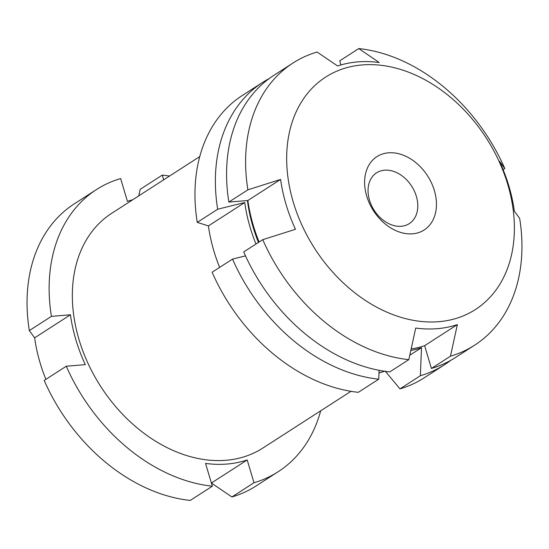 <?xml version="1.0" encoding="UTF-8"?>
<svg xmlns="http://www.w3.org/2000/svg" width="549" height="549" viewBox="0 0 549 549"><rect width="100%" height="100%" fill="white"/><g stroke="black" fill="none" stroke-linecap="round" stroke-linejoin="round"><path stroke-width="0.82" d="M504.806 168.543L499.487 161.296A143.639 106.012 -122.8 0 1 514.351 211.159L519.67 218.406A167.788 123.834 -122.8 0 1 474.631 345.177A167.788 123.834 -122.8 0 1 450.454 356.198L457.365 324.603A143.639 106.012 -122.8 0 1 415.723 328.055L408.813 359.643A167.788 123.834 -122.8 0 1 262.758 239.68L295.472 229.283A143.639 106.012 -122.8 0 1 280.608 179.427L247.894 189.824A167.788 123.834 -122.8 0 1 292.933 63.053A167.788 123.834 -122.8 0 1 317.109 52.031L337.594 65.976A143.639 106.012 -122.8 0 1 357.715 61.9A143.639 106.012 -122.8 0 1 379.235 62.524L358.751 48.58A167.788 123.834 -122.8 0 1 504.806 168.543L503.11 169.641M450.743 360.357A167.919 123.93 -122.8 0 1 444.587 364.687L424.171 377.836A167.919 123.93 -122.8 0 1 399.96 388.87L385.178 371.097M378.982 372.895A143.639 106.012 57.2 0 0 384.677 371.261M379.091 370.314L378.728 379.174L358.319 392.315A167.919 123.93 -122.8 0 1 212.12 272.235L232.529 259.094L245.492 255.882M255.985 244.044A143.639 106.012 -122.8 0 1 250.207 227.615A143.639 106.012 -122.8 0 1 244.737 202.526L217.665 209.231L197.256 222.379L208.421 225.913A143.639 106.012 57.2 0 0 219.641 267.39M197.256 222.379A167.919 123.93 -122.8 0 1 242.322 95.485L262.738 82.336A167.919 123.93 -122.8 0 1 269.23 78.528M408.813 359.643L389.776 371.906A167.788 123.834 -122.8 0 1 243.722 251.943L262.758 239.68M163.677 179.811L162.278 175.104L140.194 189.33L138.767 195.856M320.671 410.824A167.802 123.841 -122.8 0 1 278.171 471.721L256.088 485.947A167.802 123.841 -122.8 0 1 231.904 496.969L211.406 483.017A143.639 106.012 57.2 0 0 211.406 483.017L247.201 459.966L253.988 482.749L231.904 496.969M247.201 459.966A143.639 106.012 57.2 0 1 205.552 463.411L212.346 486.194L190.263 500.42A167.802 123.841 -122.8 0 1 44.195 380.443L66.278 366.217L85.301 364.646A143.639 106.012 57.2 0 1 70.437 314.783L34.649 337.834A143.639 106.012 57.2 0 0 45.89 379.352M70.437 314.783L51.414 316.361L29.33 330.58L34.649 337.834M29.33 330.58A167.802 123.841 -122.8 0 1 74.369 203.803L96.452 189.577A167.802 123.841 -122.8 0 1 120.636 178.555L127.43 201.339A143.639 106.012 57.2 0 1 132.673 199.781M457.365 324.603L424.631 345.692L431.418 368.454L450.454 356.198M247.894 189.824L228.858 202.08L247.874 200.509L280.608 179.427M278.171 471.721A167.802 123.841 -122.8 0 1 253.988 482.749M212.346 486.194A167.802 123.841 -122.8 0 1 66.278 366.217M51.414 316.361A167.802 123.841 -122.8 0 1 96.452 189.577M350.948 391.32L262.909 448.025A139.611 103.04 -122.8 0 1 79.029 339.618A139.611 103.04 -122.8 0 1 111.715 213.28L199.761 156.575M162.278 175.104A167.802 123.841 -122.8 0 1 169.476 176.078M444.587 364.687A167.919 123.93 -122.8 0 1 420.369 375.722L399.96 388.87M378.728 379.174A167.919 123.93 -122.8 0 1 232.529 259.094M217.665 209.231A167.919 123.93 -122.8 0 1 262.738 82.336M258.462 242.445A141.072 104.118 -122.8 0 1 253.034 226.915A141.072 104.118 -122.8 0 1 247.434 200.543M420.369 375.722L421.502 347.709A143.639 106.012 -122.8 0 1 410.817 350.495M474.631 345.177L455.595 357.433A167.788 123.834 -122.8 0 1 431.418 368.454M228.858 202.08A167.788 123.834 -122.8 0 1 273.889 75.316L292.933 63.053M362.258 64.933A138.259 102.039 -122.8 0 1 512.533 249.829A138.259 102.039 -122.8 0 1 326.806 265.208A138.259 102.039 -122.8 0 1 362.258 64.933M358.751 48.58L339.714 60.843L340.936 64.94M424.631 345.692A143.639 106.012 -122.8 0 1 411.153 348.965M259.114 242.027A143.639 106.012 -122.8 0 1 247.874 200.509M384.561 170.183A30.202 22.289 -122.8 0 1 414.378 191.1A30.202 22.289 -122.8 0 1 409.273 223.621A30.202 22.289 -122.8 0 1 374.178 210.301A30.202 22.289 -122.8 0 1 376.566 172.839A30.202 22.289 -122.8 0 1 384.561 170.183M388.459 152.814A43.625 32.199 -122.8 0 1 435.872 211.152A43.625 32.199 -122.8 0 1 377.273 216.004A43.625 32.199 -122.8 0 1 388.459 152.814M244.737 202.526L208.421 225.913M421.502 347.709L409.774 355.258M378.968 373.279L379.935 372.654"/></g></svg>
